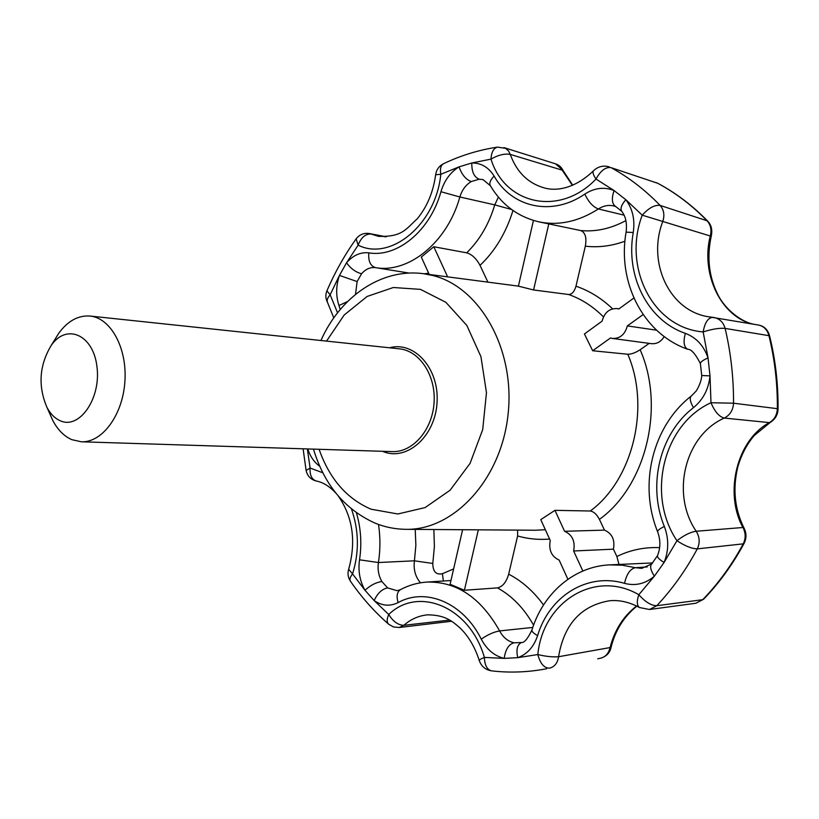 <?xml version="1.0" encoding="UTF-8"?>
<svg xmlns="http://www.w3.org/2000/svg" width="819" height="819" viewBox="0 0 819 819"><rect width="100%" height="100%" fill="white"/><g stroke="black" fill="none" stroke-linecap="round" stroke-linejoin="round"><path stroke-width="1.23" d="M60.33 420.802C54.955 418.478 50.512 414.035 47 407.483C37.848 386.046 39.271 365.325 51.269 345.331C66.523 323.116 93.233 334.561 96.939 366.513C101.29 398.259 79.535 429.678 60.33 420.802M487.909 282.135L480.026 265.376C476.412 258.599 471.969 254.412 466.717 252.825L433.794 246.754L421.304 257.043L429.228 274.457M582.862 571.058L573.638 550.992C575.378 541.359 572.358 534.787 564.578 531.285L604.463 530.118L599.416 519.379C596.764 514.352 593.724 511.568 590.304 511.005L554.954 510.339L540.765 519.635L550.255 540.489C548.515 549.989 551.494 556.531 559.182 560.114L567.905 579.299M564.578 531.285L554.954 510.339M633.875 298.034L618.836 308.968L617.229 308.579C609.52 308.241 604.483 312.418 602.119 321.12L584.438 333.968L592.659 350.747L610.483 337.981L612.52 338.452C620.055 338.656 624.999 334.469 627.344 325.901L643.13 314.578M612.52 338.452L651.453 343.673C656.777 344.113 661.025 341.748 664.209 336.589M627.344 325.901L656.572 330.19M592.659 350.747L627.794 354.248C631.377 354.269 635.493 352.764 640.141 349.744L649.211 343.376M533.445 220.444L518.396 286.148L533.578 289.967L568.683 294.512C571.969 294.379 574.406 291.615 575.972 286.2L585.329 246.171C586.844 237.694 585.309 232.483 580.732 230.559L538.646 221.795C558.527 225.962 578.439 221.683 598.372 208.958C603.368 205.743 608.517 204.74 613.82 205.948L615.868 206.644L621.693 211.251C620.106 208.507 621.498 204.668 625.849 199.723L642.239 215.182C648.74 207.944 654.709 204.689 660.145 205.426L707.094 220.782C710.728 224.938 711.793 230.016 710.268 236.005L642.239 215.182C622.409 266.912 652.651 327.969 703.163 331.92L708.025 357.903L710.012 375.88L710.994 402.743C714.772 411.722 719.205 416.82 724.293 418.069L769.358 422.604C774.354 419.676 777.016 415.038 777.354 408.681L778.05 408.814C777.907 414.649 775.358 419.144 770.403 422.297L769.358 422.604C736.895 439.926 723.924 492.833 742.925 527.508L744.133 528.275C734.612 509.213 732.524 488.687 737.868 466.707C741.482 454.473 746.938 444.082 754.248 435.534L770.403 422.297M573.638 550.992L613.421 549.17C615.12 539.854 612.141 533.497 604.463 530.118M618.969 564.322L616.871 556.51L613.421 549.17M533.578 289.967L548.873 223.546M517.608 530.098L517.608 535.974L508.681 574.17C506.337 582.166 502.6 586.732 497.471 587.888L464.404 590.264L450.102 584.285L462.602 529.719M758.496 325.051C764.117 326.064 767.812 329.647 769.573 335.78L725.112 328.409C723.392 322.369 719.696 318.734 714.025 317.506L712.776 317.342C708.005 317.792 704.801 322.655 703.163 331.92C712.274 329.033 719.594 327.856 725.112 328.409C730.845 352.661 733.65 377.6 733.527 403.204L777.354 408.681C777.559 383.568 774.723 359.121 768.857 335.35C767.178 329.607 763.717 326.177 758.496 325.051L708.937 316.84C669.563 311.21 646.928 262.725 662.694 221.724C664.833 215.315 663.984 209.879 660.145 205.426C645.044 189.865 628.664 177.262 611.015 167.619L657.688 183.272L611.015 167.619C605.62 166.841 600.614 170.649 595.997 179.054L614.107 190.571L625.849 199.723C632.657 208.825 635.124 219.758 633.251 232.514L626.105 232.135M691.379 395.946L695.618 391.625C696.037 391.666 701.607 382.514 701.709 375.501L710.012 375.88C708.619 389.158 703.111 399.754 693.478 407.647C659.766 433.486 647.327 485.257 664.322 526.422C668.928 538.646 668.836 550.655 664.076 562.469L654.391 576.166L638.84 594.717C636.609 601.218 636.824 605.497 639.465 607.524C629.483 602.108 619.543 599.846 609.664 600.747C581.152 605.497 564.117 624.16 558.558 656.725L610.063 647.563C614.69 629.883 623.535 616.031 636.588 606.019M700.44 363.738L700.399 363.626C700.296 362.152 702.835 360.247 708.025 357.903C703.808 345.679 696.252 337.5 685.37 333.364C647.604 320.505 625.45 275.972 633.251 232.514M624.098 215.172L598.372 208.958C593.069 206.972 588.544 202.017 584.817 194.093C594.492 187.848 604.248 186.671 614.107 190.571C611.322 198.72 611.906 204.085 615.868 206.644M600.951 658.118L600.849 658.138C605.64 656.838 608.712 653.306 610.063 647.563L611.015 647.604C615.171 630.558 623.781 616.738 636.844 606.152M657.524 555.579L657.462 555.702C657.145 557.299 659.346 559.551 664.076 562.469L676.944 540.704C646.191 495.198 663.175 424.314 710.994 402.743L733.527 403.204C733.128 410.124 730.057 415.069 724.293 418.069C684.807 435.442 670.618 493.97 696.201 531.255C690.673 531.981 684.254 535.124 676.944 540.704C684.981 545.997 691.758 548.72 697.297 548.873C700.091 542.915 699.733 537.039 696.201 531.255L742.925 527.508C745.781 532.923 745.894 538.38 743.253 543.847L697.297 548.873C685.8 570.259 672.286 589.209 656.756 605.722C651.248 605.661 645.27 601.996 638.84 594.717C594.553 568.98 542.823 602.119 537.827 654.545C545.761 656.469 552.671 657.196 558.558 656.725C557.637 662.97 554.658 666.779 549.61 668.15C544.185 668.212 540.264 663.677 537.827 654.545L517.751 657.667C516.001 649.723 517.209 644.686 521.386 642.536L514.004 642.802C507.882 641.359 503.091 637.407 499.621 630.927C493.806 631.93 487.684 634.674 481.265 639.158C463.144 602.467 425.542 587.203 398.116 602.589C396.283 596.314 397.031 592.024 400.358 589.7L397 590.683L387.643 587.909L381.879 581.531C376.034 582.36 370.403 585.278 364.998 590.284L352.549 573.924C350.163 576.975 349.426 579.35 350.337 581.05C361.425 597.174 374.17 611.537 388.554 624.129C386.691 622.143 386.752 618.929 388.738 614.496L374.16 600.573L364.998 590.284C359.797 581.019 357.975 570.863 359.531 559.807C361.937 543.765 360.903 528.091 356.419 512.807M387.643 587.909C382.012 588.994 377.518 593.222 374.16 600.573C381.982 605.927 389.967 606.592 398.116 602.589M451.556 621.252L399.232 627.497L403.818 625.327L449.641 620.096M703.521 599.303L695.853 603.245L703.521 599.303C719.164 583.118 732.677 564.496 744.051 543.458C746.57 538.411 746.59 533.343 744.133 528.275M695.853 603.245L649.508 609.49L656.756 605.722L702.733 599.692C718.345 583.537 731.858 564.915 743.253 543.847L744.051 543.458M531.961 629.913L531.91 630.067C531.715 631.562 533.619 633.415 537.612 635.605C533.814 646.897 527.19 654.248 517.751 657.667L504.197 658.384L484.398 657.422C480.978 658.824 479.269 659.838 479.238 660.462C475.02 647.276 468.724 636.547 460.36 628.275C452.057 620.986 445.208 614.956 427.498 614.844C418.714 615.693 410.821 619.184 403.818 625.327C398.095 625.112 393.069 621.508 388.738 614.496C418.14 585.739 469.819 606.572 484.398 657.422C484.664 665.202 487.049 669.676 491.543 670.853C509.684 672.983 528.04 672.286 546.611 668.765M340.233 309.51L338.964 305.528C335.78 295.761 335.944 285.718 339.445 275.409L346.539 262.817L358.128 245.137L356.142 238.81M385.544 236.824L370.946 234.029C365.407 233.814 361.128 237.52 358.128 245.137C390.428 261.599 435.872 224.682 440.806 174.293C439.875 168.929 440.755 165.418 443.458 163.749C439.004 166.093 436.394 169.758 435.636 174.754L440.806 174.293L459.07 166.851L471.795 162.991L491.001 159.121C491.369 152.221 493.55 148.219 497.532 147.113C478.716 149.959 460.688 155.508 443.458 163.749L443.673 163.646M754.739 324.426C721.826 318.53 700.317 274.549 710.268 236.005L711.363 235.616C706.695 256.757 708.793 276.3 717.669 294.256C725.286 310.002 742.505 322.737 754.78 324.426M572.399 185.34L562.162 170.147L510.257 154.392L508.64 151.126L505.702 148.382L497.532 147.113M555.558 163.841C558.957 164.957 561.465 167.189 563.093 170.547L555.558 163.841L503.92 147.594M514.004 642.802C508.732 644.277 505.456 649.477 504.197 658.384C494.4 655.978 486.762 649.569 481.265 639.158M466.717 252.825C479.606 240.121 488.963 224.13 494.768 204.873L459.858 196.99L440.939 191.718C430.241 230.804 397.195 257.729 368.847 252.866C360.524 251.955 353.091 255.272 346.539 262.817C350.87 268.693 355.886 272.328 361.578 273.741L357.125 281.572L339.445 275.409L330.149 294.789L337.551 312.807M584.817 194.093C551.893 216.789 511.865 207.504 494.123 176.105C488.605 167.271 481.162 162.899 471.795 162.991C471.631 171.703 474.088 177.109 479.187 179.207L471.242 181.552C465.847 179.545 461.783 174.642 459.07 166.851C450.368 172.236 444.328 180.528 440.939 191.718M651.781 563.871L651.658 563.994C649.723 566.369 650.644 570.423 654.391 576.166C645.433 583.804 635.472 586.199 624.528 583.353C626.596 574.129 630.2 568.908 635.329 567.69L622.317 565.202L609.367 564.885L652.753 562.929M478.327 529.832L464.404 590.264M447.635 276.863L433.794 246.754M54.412 340.284L58.876 333.098C67.895 320.894 78.266 315.213 89.988 316.042C110.749 317.885 127.324 348.106 124.887 381.613C122.727 415.141 102.17 442.803 81.347 441.789L71.775 439.649C64.128 436.261 57.821 429.924 52.866 420.649L49.427 412.919M326.535 341.113L344.205 314.987L367.107 296.468L393.325 287.51L420.485 289.373L445.894 302.324L466.85 325.471L480.948 356.685L486.466 392.711L482.698 429.637L470.075 463.349L450.102 490.223L425.112 507.585L397.839 513.984L371.079 509.213C346.754 498.73 329.433 478.757 319.103 449.293M389.516 347.788C414.209 340.796 439.209 368.355 437.07 402.088C435.513 435.841 407.596 461.036 383.773 451.822L382.412 451.289M498.392 197.103L494.768 204.873L511.588 209.51M512.97 210.503C506.101 232.719 495.126 251.013 480.026 265.376M433.865 529.514L434.398 546.57L432.79 563.452C432.913 571.652 436.117 575.061 442.414 573.709L453.624 568.929M313.472 449.119C324.283 484.828 344.871 509.531 375.266 523.218C385.114 527.19 395.362 529.228 406.019 529.33C453.839 530.343 501.341 479.484 508.087 414.219C515.305 349.017 479.688 286.814 432.678 275.481L423.566 273.71C380.896 267.895 339.865 297.41 320.925 340.52M545.341 529.709L535.657 530.231L406.019 529.33M627.794 354.248C650.685 407.156 632.821 479.903 590.304 511.005M568.683 294.512C581.49 299.027 593.079 306.49 603.48 316.902M616.871 556.51C630.18 549.979 644.43 547.02 659.633 547.635M647.235 566.932L635.329 567.69L641.748 568.355L651.658 563.994L657.462 555.702C660.605 547.942 660.657 539.936 657.596 531.695C657.473 530.538 659.704 528.777 664.322 526.422M625.911 220.587C610.892 228.655 595.833 231.982 580.732 230.559M624.928 241.226C611.527 246.069 598.32 247.717 585.329 246.171M442.414 573.709L443.376 581.019M420.495 582.8C415.346 576.771 413.329 569.43 414.434 560.81L378.429 562.53L359.531 559.807M432.79 563.452L414.434 560.81L415.868 545.167L415.213 529.391M701.709 375.501L700.399 363.626C695.464 353.89 691.226 349.109 687.704 349.273C683.855 347.092 683.087 341.789 685.37 333.364M319.738 466.226C314.23 462.356 310.247 456.592 307.801 448.935M322.86 472.798L310.094 468.038L307.36 448.925M351.474 509.008C358.968 530.548 359.326 552.18 352.549 573.924L348.669 569.246C347.42 573.433 347.973 577.364 350.337 581.05M656.091 182.586L657.688 183.272C675.501 192.772 691.963 205.282 707.094 220.782L707.759 221.191C711.291 224.949 712.489 229.76 711.363 235.616M381.879 581.531C378.603 575.767 377.457 569.44 378.429 562.53C380.385 549.877 380.415 537.182 378.501 524.457M388.738 624.293L393.54 626.965L399.232 627.497M303.102 448.792L306.111 470.434L310.094 468.038C309.664 475.133 311.732 479.453 316.298 481.009C323.085 482.299 329.658 486.394 336.025 493.304M479.269 660.534L479.238 660.462C481.326 666.359 485.432 669.829 491.543 670.853M316.298 481.009C310.759 479.555 307.36 476.034 306.111 470.434L306.132 470.536M435.636 174.754C433.302 191.943 427.201 206.583 417.342 218.693C405.405 229.566 402.385 236.937 378.624 236.374L369.42 233.548C363.902 232.729 359.439 234.541 356.03 238.974C344.604 255.047 334.899 272.338 326.904 290.827L330.149 294.789C327.467 297.819 326.597 300.368 327.528 302.446L333.783 317.885M609.316 166.881C603.337 165.172 598.054 166.482 593.478 170.802C592.424 172.277 593.263 175.02 595.997 179.054C559.572 217.209 504.688 204.31 491.001 159.121C498.054 155.026 504.473 153.45 510.257 154.392C516.728 172.195 528.142 183.384 544.481 187.971C554.893 190.991 573.535 189.875 593.478 170.802L593.601 170.68M712.54 317.332L708.937 316.84M640.141 349.744C665.478 406.92 645.884 486.199 599.416 519.379M532.77 627.436L499.621 630.927C480.835 597.624 456.582 581.336 426.873 582.074L450.962 580.538M497.471 587.888C512.049 595.904 524.078 608.333 533.568 625.173M355.518 294.369L357.125 281.572M361.578 273.741C365.694 269.052 370.352 267.025 375.532 267.639L409.162 273.075M368.847 252.866C368.13 261.056 370.362 265.98 375.532 267.639C408.486 273.566 447.266 242.567 459.858 196.99C461.988 190.008 465.786 184.859 471.242 181.552M479.187 179.207L483.026 179.617L490.346 185.708M428.665 273.218L424.17 273.792M338.964 305.528L347.604 301.494M537.612 635.605C549.293 596.314 587.08 572.235 624.528 583.353M575.972 286.2C589.352 290.745 601.555 298.29 612.592 308.824M657.596 531.695C638.431 484.715 652.323 426.341 691.246 396.048C689.424 398.054 690.161 401.924 693.478 407.647M508.681 574.17C521.908 581.019 533.517 591.277 543.499 604.944M549.6 539.056C538.677 539.967 528.02 538.943 517.608 535.974M89.988 316.042L399.344 348.822C419.676 350.716 436.066 375.604 434.06 402.846C432.319 430.098 412.684 452.518 392.291 451.607L81.347 441.789M494.123 176.105C490.427 179.863 489.127 183.006 490.233 185.514C501.566 204.596 517.7 216.697 538.646 221.795M618.98 308.865L617.229 308.579M423.566 273.71L518.407 286.128M338.288 496.038C352.866 517.065 356.326 541.472 348.669 569.246M326.904 290.827C325.327 294.799 325.532 298.669 327.528 302.446M639.465 607.524L649.508 609.49M386.189 236.793L369.42 233.548M687.704 349.273C642.557 333.394 617.209 281.634 626.105 232.105C627.19 223.28 625.716 216.329 621.693 211.251M400.358 589.7C408.65 585.257 417.485 582.719 426.873 582.074M521.386 642.536C524.18 642.987 527.692 638.83 531.91 630.067C543.55 592.239 574.979 566.441 609.367 564.885M47 407.483L52.866 420.649M51.269 345.331L58.876 333.098M769.573 335.78C775.429 359.469 778.245 383.814 778.05 408.814M657.985 183.395C675.962 192.997 692.546 205.6 707.759 221.191M563.093 170.547L572.737 185.196M597.696 658.793L600.89 658.128C606.551 656.265 609.92 652.763 611.015 647.604"/></g></svg>
